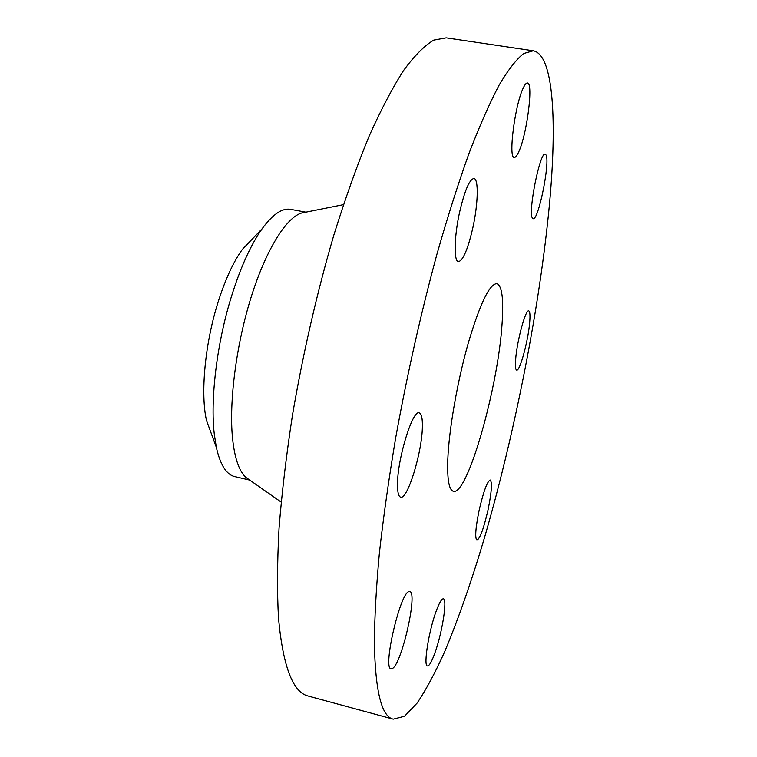 <?xml version="1.0" encoding="UTF-8"?>
<svg xmlns="http://www.w3.org/2000/svg" width="757" height="757" viewBox="0 0 757 757"><rect width="100%" height="100%" fill="white"/><g stroke="black" fill="none" stroke-linecap="round" stroke-linejoin="round"><path stroke-width="1.14" d="M518.696 151.92C526.853 134.973 533.647 82.636 527.44 82.986C526.314 82.844 524.951 84.443 523.361 87.774C514.968 104.22 508.032 158.629 514.287 157.399C515.517 157.541 516.984 155.715 518.696 151.92M374.365 643.308C375.34 691.444 381.642 716.728 393.271 719.15L404.522 716.254L417.202 702.969C426.163 689.608 435.332 672.471 444.728 651.569C458.912 617.674 472.567 578.32 485.701 533.496C515.744 428.926 539.826 305.866 549.421 204.721C557.105 122.066 553.821 54.504 533.24 50.785L523.655 53.529C516.359 59.339 508.174 69.871 499.109 85.115C489.609 103.16 479.578 125.917 469.009 153.378C458.269 183.383 447.567 217.022 436.912 254.295C420.92 313.228 407.2 374.318 395.731 437.574C388.861 478.452 383.411 516.974 379.38 553.13C376.229 587.29 374.554 617.352 374.365 643.308M472.851 227.762C478.102 204.116 478.831 178.832 473.948 178.501C469.454 179.324 464.656 190.603 459.565 212.32C454.134 236.771 453.717 261.581 458.43 261.657C463.066 260.578 467.873 249.28 472.851 227.762M422.378 426.579C422.538 418.195 421.498 413.644 419.246 412.915C412.631 409.244 397.207 459.499 397.51 484.679C397.501 492.372 398.542 496.516 400.633 497.131C407.578 500.008 422.226 451.815 422.378 426.579M408.95 591.643C400.235 592.343 382.408 668.933 391.066 668.781L392.315 668.526C401.693 664.419 418.091 591.87 409.755 591.586L408.95 591.643M436.373 610.634C428.869 630.392 423.144 666.236 427.459 665.933C429.238 666.037 431.679 661.817 434.783 653.272C442.126 633.325 447.614 598.929 443.365 598.853C441.719 598.664 439.382 602.591 436.373 610.634M479.086 510.483C475.538 528.178 474.809 538.076 476.91 540.186C480.033 538.653 483.751 528.49 488.076 509.688C491.605 492.201 492.324 482.313 490.233 480.023C487.205 481.329 483.496 491.482 479.086 510.483M515.649 359.461C515.148 366.151 515.489 369.69 516.662 370.088C519.86 371.659 528.31 340.357 529.701 322.16C530.279 315.12 529.957 311.364 528.727 310.89C525.651 308.979 516.889 341.275 515.649 359.461M532.464 218.111L533.146 218.659C538.331 221.063 550.273 162.272 546.052 155.005L545.21 154.154C539.987 151.315 527.724 212.991 532.464 218.111M533.24 50.785L446.214 37.85L433.789 40.102C424.592 45.524 414.571 55.583 403.727 70.278C392.505 87.727 380.922 109.812 368.962 136.534C356.954 165.755 345.258 198.58 333.865 235.001C316.994 292.618 303.216 352.535 292.533 414.732C286.335 454.985 281.831 492.996 279.011 528.774C277.204 562.64 277.043 592.551 278.538 618.488C283.042 666.737 292.987 692.608 308.364 696.08L393.271 719.15M502.099 323.267C503.746 298.911 501.995 285.701 496.857 283.638C489.476 283.894 479.891 303.907 468.1 343.659C457.323 381.689 448.977 429.635 447.803 459.329C447.132 479.427 448.996 490.072 453.377 491.274C467.552 495.892 498.39 386.259 502.099 323.267M212.518 436.893L206.472 420.362C200.444 393.763 204.844 344.861 217.496 303.983C224.725 280.705 232.976 262.547 242.249 249.517L254.418 236.809M305.875 212.168L290.641 209.367C282.219 207.844 272.709 214.316 262.111 228.775C250.548 245.117 240.139 268.281 230.885 298.267C216.739 344.463 210.228 399.374 214.278 434.111L216.341 447.33L206.472 420.362M249.763 480.099L234.689 476.56C226.362 474.573 220.249 464.836 216.341 447.33M304.569 212.433L301.608 213.02C286.203 217.505 265.896 249.914 251.04 297.444C236.203 344.927 228.888 402.005 232.531 438.275C234.689 458.524 239.24 471.639 246.205 477.61L248.675 479.342M301.608 213.02L343.441 204.655M246.205 477.61L281.159 502.061M262.111 228.775L242.249 249.517"/></g></svg>
